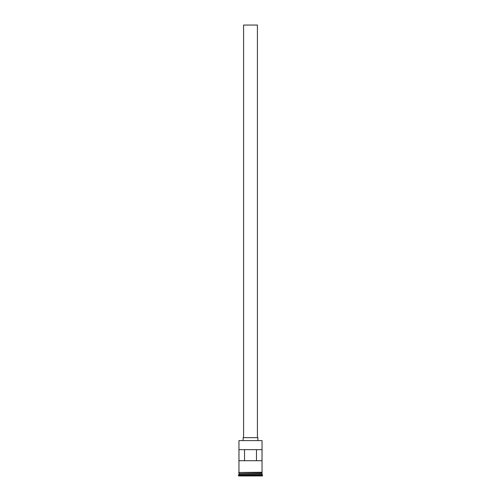 <?xml version="1.0" encoding="UTF-8"?>
<svg xmlns="http://www.w3.org/2000/svg" width="501" height="501" viewBox="0 0 501 501"><rect width="100%" height="100%" fill="white"/><g stroke="black" fill="none" stroke-linecap="round" stroke-linejoin="round"><path stroke-width="0.75" d="M262.036 440.598L238.964 440.598L262.036 440.598L238.964 440.598L238.964 472.255L238.964 440.598L262.036 440.598L262.036 472.255L262.036 440.598M257.42 437.642L257.42 25.05L243.58 25.05L243.58 437.642L243.58 25.05L257.42 25.05L257.42 437.642M257.883 440.41L257.883 437.642L243.117 437.642L243.117 440.41L243.117 437.642L257.883 437.642L257.883 440.41M262.036 473.921L262.036 472.719L261.948 473.733L239.052 473.733L238.501 475.305L262.499 475.305L262.036 474.842L238.964 474.842L262.036 474.842L262.036 473.921L239.052 473.827L261.948 473.827L262.499 475.305L238.501 475.305L238.501 475.95L262.499 475.95L262.499 475.305L262.499 475.95L238.501 475.95L238.964 473.921L262.036 473.921M238.964 473.645L262.036 473.645L238.964 473.645L238.964 472.719L238.964 473.645M238.977 449.641L262.023 449.641L262.023 460.72L238.977 460.72L238.977 449.641L262.023 449.641L262.023 460.72L238.977 460.72L238.977 449.641M262.086 472.255L238.683 472.487L262.086 472.719L262.086 472.255L262.086 472.719L238.683 472.487L262.086 472.255M244.526 449.641L244.526 460.72L244.526 449.641M261.948 473.733L239.052 473.827L261.948 473.733M256.474 460.72L256.474 449.641L256.474 460.72"/></g></svg>
